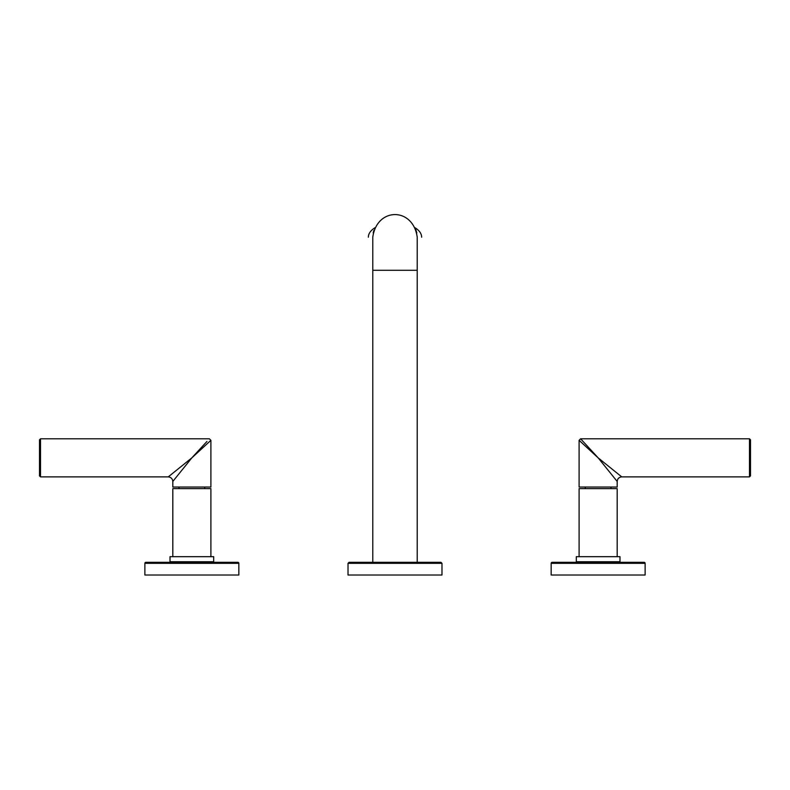 <?xml version="1.0" encoding="UTF-8"?>
<svg xmlns="http://www.w3.org/2000/svg" width="790" height="790" viewBox="0 0 790 790"><rect width="100%" height="100%" fill="white"/><g stroke="black" fill="none" stroke-linecap="round" stroke-linejoin="round"><path stroke-width="1.19" d="M417.219 270.289L417.219 237.207C413.121 207.039 376.879 207.039 372.781 237.207L372.781 270.289L417.219 270.289L417.219 562.312M415.629 228.942L416.804 232.951M373.196 232.951L373.828 230.463M368.338 237.207C368.416 233.652 370.599 230.502 374.875 227.787M415.125 227.787C419.401 230.502 421.584 233.643 421.663 237.207M441.975 563.329L440.958 562.312L349.042 562.312L348.025 563.329L348.025 575.011L441.975 575.011L441.975 563.329L348.025 563.329M213.695 556.674L170.018 556.674L170.018 561.749L213.695 561.749L213.695 556.674M172.812 561.749L172.812 562.312M210.9 561.749L210.9 562.312M238.837 575.011L238.837 563.329A1.017 1.017 0 0 0 237.82 562.312L145.893 562.312A1.017 1.017 0 0 0 144.876 563.329L144.876 575.011L238.837 575.011L144.876 575.011M172.812 556.674L172.812 488.625L210.9 488.625L210.9 556.674M204.709 487.045L204.709 488.625M179.004 487.045L179.004 488.625M210.9 440.326L209.38 438.796L40.517 438.796L40.517 476.893L168.24 476.893C170.995 477.18 172.526 478.701 172.812 481.456L172.812 487.045L210.9 487.045L210.9 440.326L191.861 457.844L206.941 441.452M187.862 462.802L184.218 467.325M181.305 470.929L177.414 475.748M40.517 438.796L39.5 439.813L39.5 475.876L40.517 476.893M168.24 476.893L191.861 457.844L172.812 481.456M619.982 556.674L576.305 556.674L576.305 561.749L619.982 561.749L619.982 556.674M617.188 561.749L617.188 562.312M579.1 561.749L579.1 562.312M645.124 575.011L645.124 563.329A1.017 1.017 0 0 0 644.107 562.312L552.18 562.312A1.017 1.017 0 0 0 551.163 563.329L551.163 575.011L645.124 575.011L551.163 575.011M617.188 556.674L617.188 488.625L579.1 488.625L579.1 556.674M585.291 487.045L585.291 488.625M610.996 487.045L610.996 488.625M579.1 487.045L617.188 487.045L617.188 481.456L598.139 457.844L579.1 440.326L579.1 487.045M749.483 438.796L750.5 439.813L750.5 475.876L749.483 476.893L749.483 438.796L580.62 438.796L598.139 457.844L621.76 476.893C619.005 477.18 617.474 478.701 617.188 481.456M594.989 454.941L579.1 440.326L580.62 438.796M617.049 481.288L602.128 462.782M238.837 563.329L144.876 563.329M645.124 563.329L551.163 563.329M372.781 562.312L372.781 270.289M749.483 476.893L621.76 476.893"/></g></svg>
